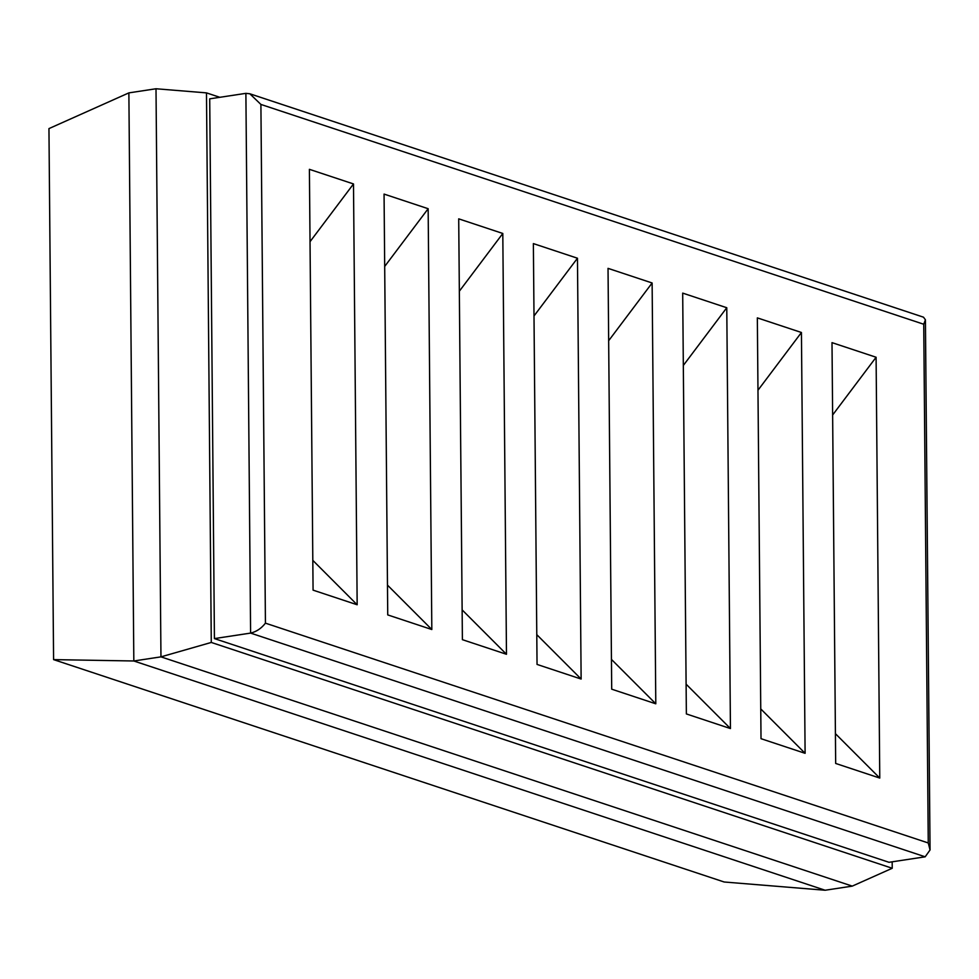 <?xml version="1.0" encoding="UTF-8"?>
<svg xmlns="http://www.w3.org/2000/svg" width="979" height="979" viewBox="0 0 979 979"><rect width="100%" height="100%" fill="white"/><g stroke="black" fill="none" stroke-linecap="round" stroke-linejoin="round"><path stroke-width="1.47" d="M726.773 307.736L682.693 293.113L686.365 713.936L730.444 728.56L726.773 307.736L683.318 365.473M577.463 258.223L533.371 243.6L537.043 664.423L581.134 679.047L577.463 258.223L534.008 315.96M353.492 183.942L309.401 169.33L313.072 590.141L357.164 604.765L353.492 183.942L310.037 241.678M876.095 357.249L832.003 342.638L835.674 763.449L879.766 778.072L876.095 357.249L832.639 414.986M801.434 332.493L757.342 317.881L761.013 738.692L805.105 753.316L801.434 332.493L757.979 390.229M502.802 233.467L458.71 218.843L462.394 639.666L506.473 654.278L502.802 233.467L459.347 291.204M428.153 208.711L384.062 194.087L387.733 614.91L431.825 629.521L428.153 208.711L384.686 266.447M652.124 282.98L608.032 268.356L611.704 689.179L655.795 703.803L652.124 282.98L608.657 340.716M760.756 708.918L805.105 753.316M835.417 733.675L879.766 778.072M462.125 609.88L506.473 654.278M312.815 560.367L357.164 604.765M387.476 585.124L431.825 629.521M536.786 634.649L581.134 679.047M611.447 659.405L655.795 703.803M686.095 684.162L730.444 728.56M219.822 97.3L206.483 92.883L211.28 642.444L892.236 868.263L892.175 861.826M209.714 98.842L214.425 638.589L889.005 862.303L925.179 856.809L930.05 849.956L928.263 842.968L923.735 324.245L925.424 319.815L923.503 317.184L249.829 93.776L245.888 93.348L209.714 98.842M214.425 638.589L250.6 633.095C256.425 631.724 261.369 628.408 265.431 623.158L928.263 842.968M724.166 881.993L53.588 659.613L48.95 128.604L128.873 92.883L133.829 660.984L825.138 890.241L724.166 881.993M825.138 890.241L852.268 886.117L160.96 656.86L133.829 660.984L53.588 659.613M211.28 642.444L160.96 656.86L156.004 88.759L128.873 92.883M206.483 92.883L156.004 88.759M852.268 886.117L892.236 868.263M923.735 324.245L260.903 104.435L249.829 93.776M260.903 104.435L265.431 623.158M925.179 856.809L250.6 633.095L245.888 93.348M925.424 319.815L930.05 849.956"/></g></svg>
